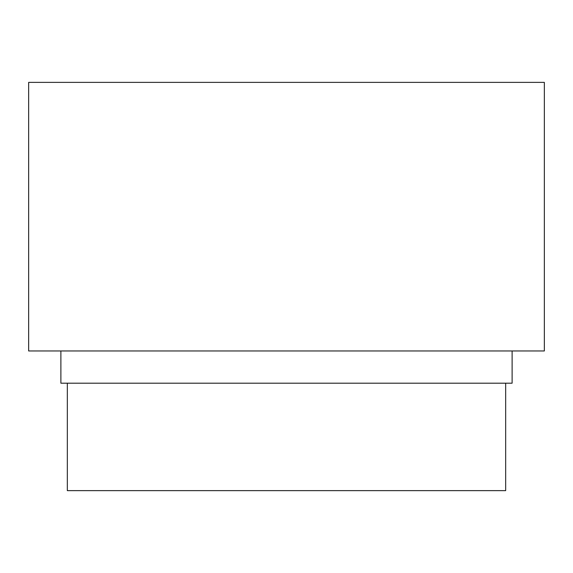 <?xml version="1.0" encoding="UTF-8"?>
<svg xmlns="http://www.w3.org/2000/svg" width="573" height="573" viewBox="0 0 573 573"><rect width="100%" height="100%" fill="white"/><g stroke="black" fill="none" stroke-linecap="round" stroke-linejoin="round"><path stroke-width="0.86" d="M544.35 82.369L28.65 82.369L28.65 350.963L544.35 350.963L544.35 82.369M505.673 383.194L505.673 490.631L67.328 490.631L67.328 383.194M60.881 350.963L60.881 383.194L512.119 383.194L512.119 350.963"/></g></svg>
